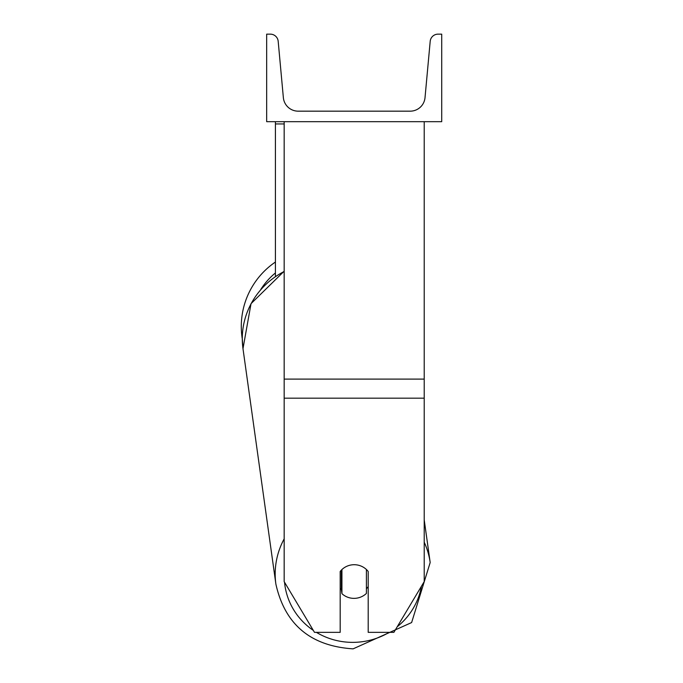 <?xml version="1.0" encoding="UTF-8"?>
<svg xmlns="http://www.w3.org/2000/svg" width="683" height="683" viewBox="0 0 683 683"><rect width="100%" height="100%" fill="white"/><g stroke="black" fill="none" stroke-linecap="round" stroke-linejoin="round"><path stroke-width="1.02" d="M424.211 398.18L284.171 398.18L284.171 581.626L314.487 632.347L340.185 632.347L340.185 571.483A17.502 16.904 0 0 1 354.187 564.713A17.502 16.904 0 0 1 368.197 571.483L368.197 632.347L393.886 632.347L424.211 581.626L424.211 121.676M284.171 398.18L284.171 121.676M284.171 123.939L275.42 123.939L275.42 276.41M275.42 121.676L275.42 123.939M284.171 538.861A77.896 75.19 172 0 0 275.881 584.093L242.986 348.663L242.286 338.888A77.896 77.896 0 0 1 275.42 262.033A77.896 77.896 0 0 0 241.287 326.474M441.713 121.676L266.669 121.676L266.669 34.15L270.34 34.15A7.88 7.88 0 0 1 278.186 41.304L283.36 97.652A14.881 14.881 0 0 0 298.172 111.167L410.201 111.167A14.881 14.881 0 0 0 425.022 97.652L430.196 41.304A7.88 7.88 0 0 1 438.042 34.15L441.713 34.15L441.713 121.676M340.185 588.37A17.502 16.896 172 0 0 341.355 589.574L341.927 593.647A17.502 16.896 172 0 0 354.17 598.368A17.502 16.896 172 0 0 366.412 593.425L366.412 569.52M341.927 593.647L341.927 569.562M366.412 588.772A17.502 16.896 172 0 0 368.197 586.569M341.355 589.574L341.355 570.134M424.211 379.099L284.171 379.099M275.42 272.944A69.145 69.145 0 0 0 260.727 289.549M389.173 632.347A69.145 66.746 -8 0 1 353.342 642.361A69.145 66.746 -8 0 1 316.383 632.347M313.318 630.392A69.145 66.746 -8 0 1 284.529 582.215M284.171 271.177L251.028 303.662L242.986 348.663A77.896 75.19 -8 0 1 284.171 271.484M421.445 586.245A69.145 66.746 -8 0 1 397.241 626.746M424.211 519.84L430.179 562.527L411.627 622.555L353.111 648.85L411.627 622.555L430.179 562.527A77.896 75.19 172 0 0 424.211 542.182M275.881 584.093L275.881 584.093C284.905 624.51 310.654 646.101 353.111 648.85C310.654 646.101 284.913 624.518 275.881 584.093"/></g></svg>
